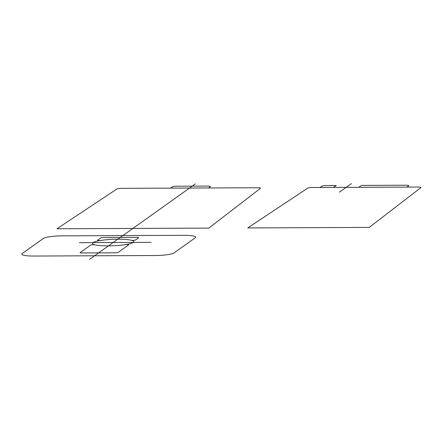 <?xml version="1.0" encoding="UTF-8"?>
<svg xmlns="http://www.w3.org/2000/svg" width="443" height="443" viewBox="0 0 443 443"><rect width="100%" height="100%" fill="white"/><g stroke="black" fill="none" stroke-linecap="round" stroke-linejoin="round"><path stroke-width="0.66" d="M320.04 187.478L321.961 186.204A3.904 0.609 177.6 0 1 326.624 185.567L336.137 185.523M125.004 244.697A2.342 0.365 177.6 0 1 127.662 244.58A2.342 0.365 177.6 0 1 128.631 244.929L118.12 252.421A2.342 0.365 177.6 0 1 115.313 252.809L81.905 252.953A2.342 0.365 177.6 0 1 80.161 252.588L90.665 245.095A2.342 0.365 177.6 0 1 92.626 244.735A2.342 0.365 177.6 0 1 94.996 244.824M101.248 240.366A2.342 0.365 177.6 0 1 98.59 240.483A2.342 0.365 177.6 0 1 97.621 240.134L100.694 237.946A2.342 0.365 177.6 0 1 103.501 237.553L136.909 237.409A2.342 0.365 177.6 0 1 138.659 237.78L135.586 239.968A2.342 0.365 177.6 0 1 133.625 240.327A2.342 0.365 177.6 0 1 131.255 240.239M351.404 183.635L339.471 192.14M195.407 183.867L127.086 232.581M155.283 255.522L33.795 256.048A15.605 2.442 177.6 0 1 22.15 253.59L43.392 238.445A15.605 2.442 177.6 0 1 62.12 235.853L183.607 235.327A15.605 2.442 177.6 0 1 195.252 237.786L174.005 252.931A15.605 2.442 177.6 0 1 155.283 255.522M93.002 242.62A20.677 3.234 177.6 0 1 127.246 239.591A20.677 3.234 177.6 0 1 119.123 245.383A20.677 3.234 177.6 0 1 93.002 242.62M208.531 187.959L210.298 186.697A3.904 0.609 177.6 0 0 207.39 186.082L177.017 186.215A3.904 0.609 177.6 0 0 172.338 186.863L170.566 188.125M208.825 228.106L260.429 188.353A3.904 0.609 177.6 0 0 257.505 187.749L121.592 188.341A3.904 0.609 177.6 0 0 116.924 188.978L56.97 228.765L208.825 228.106M358.769 187.306L361.427 185.412L405.771 185.224A3.904 0.609 177.6 0 1 408.684 185.839L406.912 187.101M262.948 227.868L369.246 227.409L420.85 187.655A3.904 0.609 177.6 0 0 417.926 187.051L312.381 187.511A3.904 0.609 177.6 0 0 307.719 188.148L247.759 227.935L262.948 227.868M333.524 187.417L336.182 185.523M151.091 242.365L79.369 242.675M89.514 259.365L126.925 232.691"/></g></svg>
